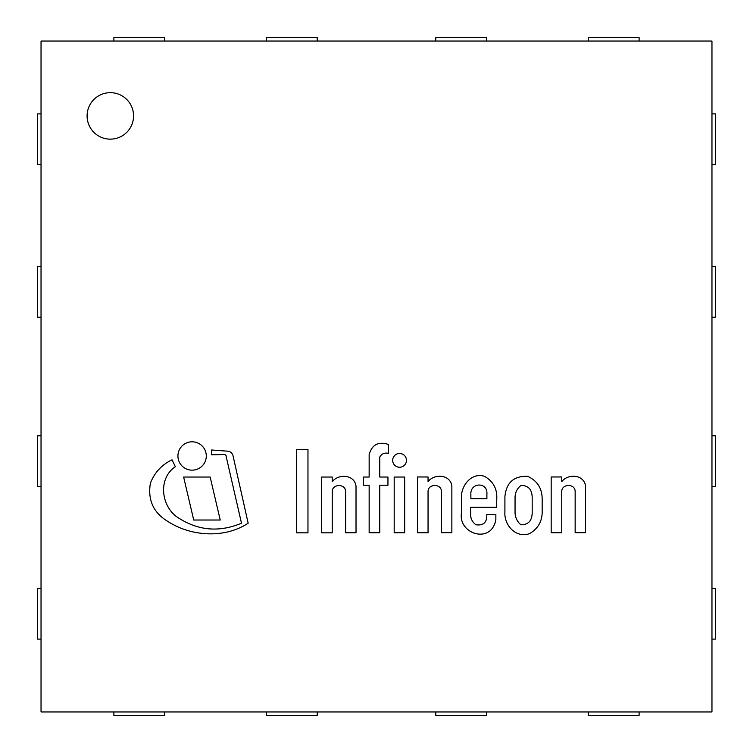 <?xml version="1.0" encoding="UTF-8"?>
<svg xmlns="http://www.w3.org/2000/svg" width="753" height="753" viewBox="0 0 753 753"><rect width="100%" height="100%" fill="white"/><g stroke="black" fill="none" stroke-linecap="round" stroke-linejoin="round"><path stroke-width="1.13" d="M133.563 115.915A23.23 23.23 0 0 1 98.709 136.029A23.23 23.23 0 0 1 98.709 95.791A23.23 23.23 0 0 1 133.563 115.915M711.962 711.962L711.962 41.039L41.039 41.039L41.039 711.962L711.962 711.962M404.672 477.044L394.186 477.044L394.186 532.748L404.672 532.748L404.672 477.044M307.968 449.39L296.588 449.39L296.588 532.832L307.968 532.832L307.968 449.39M193.709 520.022L220.234 520.022L210.162 477.044L183.638 477.044L193.709 520.022M206.284 455.989A14.185 14.185 0 0 0 185.012 443.705A14.185 14.185 0 0 0 185.012 468.262A14.185 14.185 0 0 0 206.284 455.989M406.469 460.356A6.89 6.89 0 0 0 396.134 454.388A6.89 6.89 0 0 0 396.134 466.323A6.89 6.89 0 0 0 406.469 460.356M241.497 523.203C218.389 532.86 196.58 530.554 176.061 516.294C160.624 504.162 158.554 477.797 175.364 466.738L172.032 459.819C161.697 464.77 154.487 472.592 150.374 483.266C147.654 500.03 153.424 512.727 167.703 521.349C190.961 536.541 224.563 538.743 248.17 523.203L232.922 455.32A5.92 5.92 0 0 0 227.717 451.188L211.518 449.993L211.518 454.812L224.272 454.53A1.901 1.901 0 0 1 226.201 456.638L241.497 523.203M356.018 532.748L356.018 486.052C354.418 474.446 338.596 473.496 332.224 481.704L332.224 477.044L321.653 477.044L321.653 532.832L332.224 532.832L332.224 491.323C332.412 483.737 345.768 483.417 345.627 491.775L345.627 532.748L356.018 532.748M451.856 532.672L451.856 485.977C450.247 474.371 434.425 473.421 428.052 481.628L428.052 476.969L417.482 476.969L417.482 532.748L428.052 532.748L428.052 491.248C428.241 483.661 441.597 483.341 441.456 491.7L441.456 532.672L451.856 532.672M585.542 485.977C583.933 474.371 568.11 473.421 561.747 481.628L561.747 476.969L551.177 476.969L551.177 532.748L561.747 532.748L561.747 491.248C561.936 483.661 575.283 483.341 575.151 491.7L575.151 532.672L585.542 532.672L585.542 485.977M388.341 444.43C378.439 441.249 372.038 444.618 369.149 454.53L369.149 477.044L363.558 477.044L363.558 485.233L369.149 485.233L369.149 532.748L379.757 532.748L379.757 485.233L387.946 485.233L387.946 477.044L379.757 477.044L379.757 457.09C381.573 453.805 384.435 452.544 388.341 453.315L388.341 444.43M486.899 494.034L486.899 498.702L470.87 498.702L470.87 494.41C470.013 482.391 487.85 481.591 486.899 494.034M486.767 514.403C487.172 522.337 483.567 525.792 475.934 524.775C472.442 522.215 470.653 518.751 470.587 514.403L470.587 507.23L496.726 507.23L496.726 499.851C497.526 489.252 493.45 481.421 484.508 476.338C471.124 471.971 460.365 486.56 461.476 498.702L461.476 513.038C458.04 534.009 491.493 544.654 495.85 519.598L495.85 514.403L486.767 514.403M515.052 497.319C515.203 492.415 517.142 488.471 520.869 485.506C528.164 485.327 531.938 489.271 532.183 497.319L532.183 513.038C531.957 520.907 528.182 524.813 520.869 524.775C517.311 521.735 515.363 517.829 515.052 513.038L515.052 497.319M504.905 512.266C504.002 525.123 516.003 538.64 529.67 533.576C538.414 528.39 542.574 520.643 542.16 510.365L542.16 498.702C542.047 488.217 537.237 480.762 527.731 476.338C513.866 475.802 506.261 482.579 504.905 496.679L504.905 512.266M113.891 711.962L113.891 715.35L164.719 715.35L164.719 711.962M266.374 711.962L266.374 715.35L317.201 715.35L317.201 711.962M435.799 711.962L435.799 715.35L486.626 715.35L486.626 711.962M588.281 711.962L588.281 715.35L639.109 715.35L639.109 711.962M113.891 41.039L113.891 37.65L164.719 37.65L164.719 41.039M266.374 41.039L266.374 37.65L317.201 37.65L317.201 41.039M435.799 41.039L435.799 37.65L486.626 37.65L486.626 41.039M588.281 41.039L588.281 37.65L639.109 37.65L639.109 41.039M711.962 164.719L715.35 164.719L715.35 113.891L711.962 113.891M711.962 317.201L715.35 317.201L715.35 266.374L711.962 266.374M711.962 486.626L715.35 486.626L715.35 435.799L711.962 435.799M711.962 639.109L715.35 639.109L715.35 588.281L711.962 588.281M41.039 164.719L37.65 164.719L37.65 113.891L41.039 113.891M41.039 317.201L37.65 317.201L37.65 266.374L41.039 266.374M41.039 486.626L37.65 486.626L37.65 435.799L41.039 435.799M41.039 639.109L37.65 639.109L37.65 588.281L41.039 588.281"/></g></svg>
